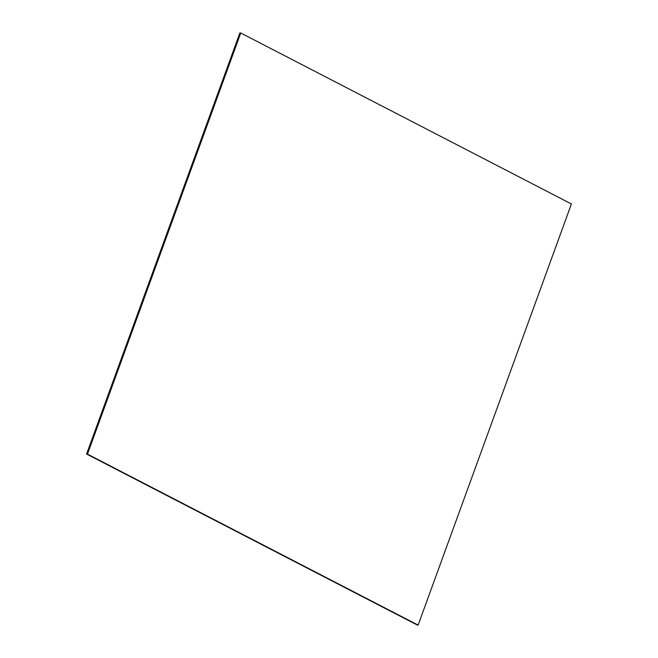 <?xml version="1.0" encoding="UTF-8"?>
<svg xmlns="http://www.w3.org/2000/svg" width="658" height="658" viewBox="0 0 658 658"><rect width="100%" height="100%" fill="white"/><g stroke="black" fill="none" stroke-linecap="round" stroke-linejoin="round"><path stroke-width="0.99" d="M417.995 625.084L87.103 454.086L417.756 625.059L87.103 454.086L240.384 32.958L87.103 454.086L240.622 32.982L87.341 454.11L417.995 625.084M417.69 625.051L86.798 454.053L417.443 625.026L86.798 454.053L240.071 32.925L86.798 454.053L240.31 32.949L87.037 454.078L417.69 625.051M571.407 203.972L418.126 625.1L87.341 454.11L240.622 32.982L87.341 454.11L240.754 32.999L571.407 203.972L240.754 32.999L87.481 454.119L418.126 625.1L571.407 203.972M417.756 625.059L87.037 454.078L240.31 32.949L87.037 454.078L240.384 32.958L87.103 454.086L417.756 625.059M417.443 625.026L86.593 454.028L417.246 625.001L86.593 454.028L239.874 32.9L86.593 454.028L240.071 32.925L86.798 454.053L417.443 625.026"/></g></svg>
